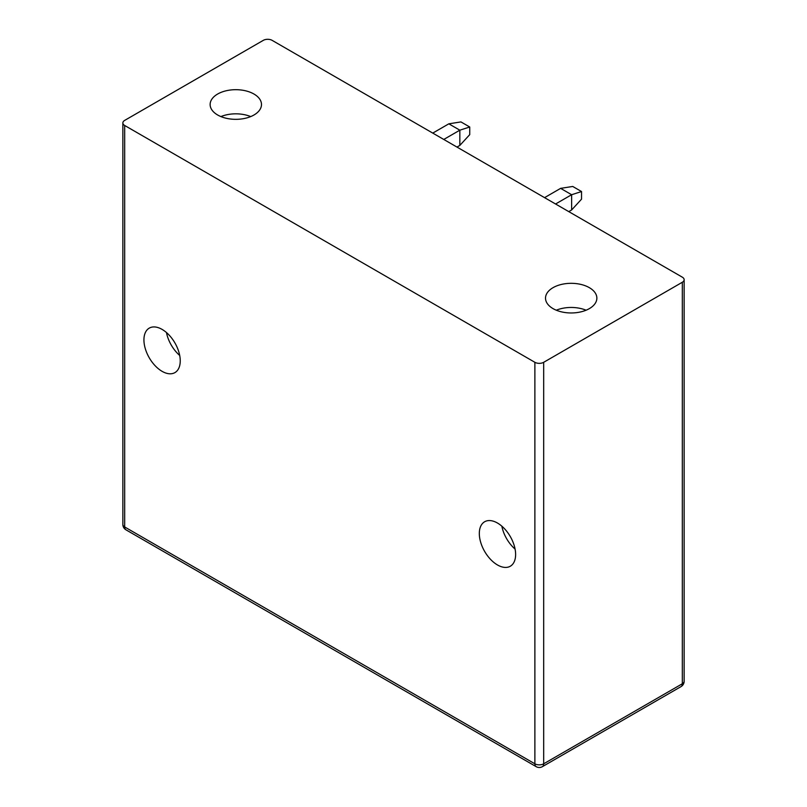 <?xml version="1.0" encoding="UTF-8"?>
<svg xmlns="http://www.w3.org/2000/svg" width="807" height="807" viewBox="0 0 807 807"><rect width="100%" height="100%" fill="white"/><g stroke="black" fill="none" stroke-linecap="round" stroke-linejoin="round"><path stroke-width="1.21" d="M124.681 120.394A6.224 3.591 0 0 0 122.856 122.936A6.224 3.591 0 0 0 124.681 125.478L534.88 362.303A6.224 3.591 0 0 0 543.686 362.303L543.686 763.805A6.224 3.591 60 0 1 542.395 766.65L681.037 686.606A6.224 6.224 0 0 0 684.144 681.219L684.144 279.716A6.224 3.591 0 0 0 682.318 277.174L272.12 40.35A6.224 3.591 0 0 0 263.314 40.35L124.681 120.394M534.88 362.303L534.88 763.805A6.224 3.591 180 0 0 543.686 763.805L682.318 683.761L682.318 282.258A6.224 3.591 0 0 0 684.144 279.716M682.318 282.258L543.686 362.303M253.963 114.998A25.673 14.829 180 0 1 225.98 118.205A25.673 14.829 180 0 1 210.133 104.517A25.673 14.829 180 0 1 217.658 94.026A25.673 14.829 180 0 1 245.631 90.818A25.673 14.829 180 0 1 261.488 104.517A25.673 14.829 180 0 1 253.963 114.998M553.037 287.665A25.673 14.829 0 0 0 545.512 298.146A25.673 14.829 0 0 0 561.369 311.835A25.673 14.829 0 0 0 589.342 308.627A25.673 14.829 0 0 0 596.867 298.146A25.673 14.829 0 0 0 581.02 284.447A25.673 14.829 0 0 0 553.037 287.665M556.285 310.211A25.673 14.829 180 0 1 586.094 310.211M515.088 549.093A25.673 14.829 60 0 1 501.853 526.184M479.318 533.508A25.673 14.829 -120 0 0 490.525 559.352A25.673 14.829 -120 0 0 510.306 566.232A25.673 14.829 -120 0 0 515.623 554.48A25.673 14.829 -120 0 0 504.415 528.635A25.673 14.829 -120 0 0 484.634 521.756A25.673 14.829 -120 0 0 479.318 533.508M180.243 360.85A25.673 14.829 60 0 1 174.927 372.602A25.673 14.829 60 0 1 155.136 365.722A25.673 14.829 60 0 1 143.928 339.878A25.673 14.829 60 0 1 149.255 328.126A25.673 14.829 60 0 1 169.036 335.006A25.673 14.829 60 0 1 180.243 360.85M179.709 355.463A25.673 14.829 60 0 1 166.474 332.555M220.906 116.581A25.673 14.829 180 0 1 250.715 116.581M568.774 211.616L571.628 209.971L571.628 194.719L555.569 204M571.628 209.971L581.534 199.168L581.534 191.541L571.628 194.719L560.623 188.364L544.564 197.644M581.534 191.541L572.728 186.457L560.623 188.364M456.974 147.076L459.839 145.421L459.839 130.179L443.769 139.45M459.839 145.421L469.745 134.628L469.745 127.002L460.938 121.918L448.833 123.824L432.774 133.094M469.745 127.002L459.839 130.179L448.833 123.824M122.856 122.936L122.856 524.429A6.224 3.591 0 0 0 124.681 526.971L124.681 125.478M681.037 686.606A6.224 3.591 60 0 0 682.318 683.761A6.224 3.591 0 0 0 684.144 681.219M122.856 524.429A6.224 6.224 0 0 0 125.963 529.826A6.224 3.591 -60 0 1 124.681 526.971L534.88 763.805A6.224 3.591 120 0 0 536.171 766.65A6.224 6.224 0 0 0 542.395 766.65M125.963 529.826L536.171 766.65"/></g></svg>
